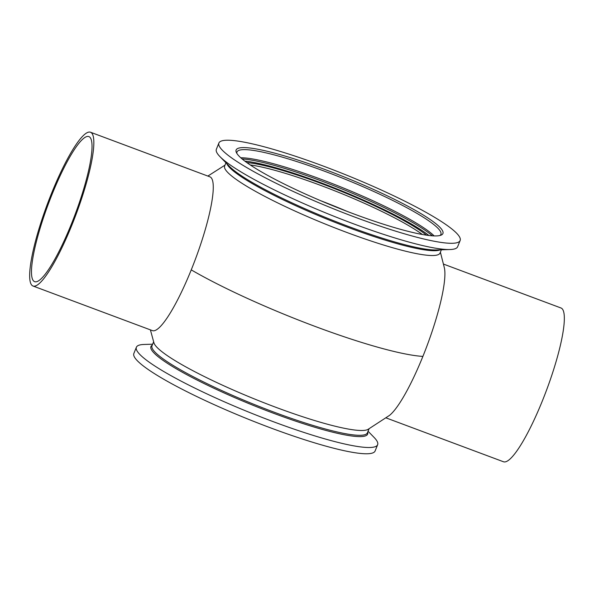 <?xml version="1.0" encoding="UTF-8"?>
<svg xmlns="http://www.w3.org/2000/svg" width="594" height="594" viewBox="0 0 594 594"><rect width="100%" height="100%" fill="white"/><g stroke="black" fill="none" stroke-linecap="round" stroke-linejoin="round"><path stroke-width="0.89" d="M150.401 329.87L153.972 342.976A116.164 16.127 22 0 0 275.906 407.321A116.164 16.127 22 0 0 367.953 429.432L389.464 415.414A82.091 15.236 110.5 0 0 422.891 356.407A82.091 15.236 110.5 0 0 444.453 268.206L440.392 252.175M90.481 132.224L209.897 176.834A82.091 15.236 110.5 0 1 191.246 269.876A82.091 15.236 110.5 0 1 152.45 330.635L33.034 286.026A82.091 15.236 110.5 0 1 51.685 192.983A82.091 15.236 110.5 0 1 90.481 132.224A82.091 15.236 110.5 0 1 71.822 225.267A82.091 15.236 110.5 0 1 33.034 286.026M244.825 161.1A109.964 15.266 -158 0 1 320.931 182.759A109.964 15.266 -158 0 1 428.935 235.491M52.257 193.896A77.443 14.367 110.5 0 1 88.855 136.583A77.443 14.367 110.5 0 1 71.258 224.354A77.443 14.367 110.5 0 1 34.66 281.675A77.443 14.367 110.5 0 1 52.257 193.896M386.145 417.931L503.519 461.776A82.091 15.236 -69.5 0 0 542.315 401.017A82.091 15.236 -69.5 0 0 560.966 307.974L443.599 264.13M441.357 249.799L440.05 253.029A116.164 16.127 -158 0 1 346.592 232.358A116.164 16.127 -158 0 1 224.643 166.001L225.943 162.771M152.643 344.201L143.993 344.468A130.101 18.058 22 0 0 136.382 347.245A130.101 18.058 22 0 0 272.965 421.562A130.101 18.058 22 0 0 377.636 444.72A130.101 18.058 22 0 0 374.094 437.429L368.057 431.229M460.15 240.496L457.618 246.755A130.101 18.058 -158 0 1 450.007 249.532A130.101 18.058 -158 0 1 352.947 223.596A130.101 18.058 -158 0 1 219.906 156.571A130.101 18.058 -158 0 1 216.364 149.28L218.889 143.02A130.101 18.058 -158 0 1 323.559 166.179A130.101 18.058 -158 0 1 460.15 240.496A130.101 18.058 -158 0 1 355.479 217.345A130.101 18.058 -158 0 1 218.889 143.02M250.237 164.946A105.48 14.642 -158 0 1 320.76 185.425A105.48 14.642 -158 0 1 422.371 234.489M136.382 347.245L133.85 353.504A130.101 18.058 22 0 0 270.441 427.821A130.101 18.058 22 0 0 375.111 450.98L377.636 444.72M246.852 162.6A105.984 14.716 -158 0 1 321.406 183.576A105.984 14.716 -158 0 1 426.44 235.157M353.2 213.692A111.516 15.481 22 0 0 441.082 235.135A111.516 15.481 22 0 0 325.839 169.832A111.516 15.481 22 0 0 236.33 152.413A111.516 15.481 22 0 0 353.2 213.692M439.961 235.491A109.964 15.266 22 0 0 440.904 234.378A109.964 15.266 22 0 0 325.46 171.562A109.964 15.266 22 0 0 236.984 151.99A109.964 15.266 22 0 0 236.887 153.445M428.861 235.484A109.964 15.266 22 0 0 320.916 182.796A109.964 15.266 22 0 0 244.877 161.145M434.162 235.915A109.964 15.266 22 0 0 322.163 179.707A109.964 15.266 22 0 0 240.77 157.774M191.246 269.876A150.237 20.857 22 0 0 422.891 356.407M367.671 432.172A116.877 16.224 -158 0 1 273.634 413.298A116.877 16.224 -158 0 1 151.708 350.133A116.877 16.224 -158 0 1 152.264 345.144M153.608 341.825L152.012 345.775A116.164 16.127 22 0 0 152.784 349.346A116.164 16.127 22 0 0 273.96 412.132A116.164 16.127 22 0 0 367.419 432.803L369.015 428.853M440.213 249.836A116.164 16.127 -158 0 1 348.537 227.554A116.164 16.127 -158 0 1 227.361 164.768A116.164 16.127 -158 0 1 226.745 163.595M219.906 156.571L229.522 166.446A116.877 16.224 22 0 0 349.042 226.663A116.877 16.224 22 0 0 436.234 249.963L450.007 249.532M242.129 158.962A110.759 15.377 -158 0 1 321.488 180.984A110.759 15.377 -158 0 1 432.365 235.818M320.656 200.705A105.48 14.642 -158 0 1 346.874 211.293M207.855 176.069L224.985 165.147"/></g></svg>
